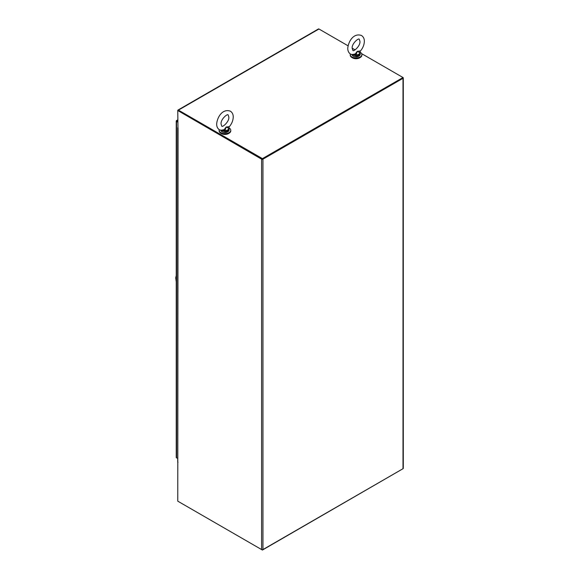 <?xml version="1.0" encoding="UTF-8"?>
<svg xmlns="http://www.w3.org/2000/svg" width="579" height="579" viewBox="0 0 579 579"><rect width="100%" height="100%" fill="white"/><g stroke="black" fill="none" stroke-linecap="round" stroke-linejoin="round"><path stroke-width="0.87" d="M402.948 468.737L262.432 550.05L178.433 501.552A0.948 0.55 60 0 1 178.426 501.552M262.048 158.914L178.209 110.509L177.76 110.763L177.985 128.198A0.948 0.55 180 0 1 177.71 127.807A0.948 0.55 180 0 1 177.76 127.626M348.059 45.806L318.949 29.001L178.433 110.126A0.948 0.55 -120 0 0 177.956 110.075A0.948 0.55 -120 0 0 177.76 110.509L261.599 159.174A0.948 0.55 0 0 0 262.946 159.174L403.006 78.31L403.006 468.701L262.946 549.565A0.948 0.55 180 0 1 261.599 549.565L177.76 501.161L178.057 128.154M178.433 110.126L262.432 158.624L403.006 77.528A0.948 0.55 180 0 1 403.288 77.919L403.288 468.317A0.948 0.55 180 0 1 403.006 468.701M403.288 77.919A0.948 0.55 180 0 1 403.006 78.31M177.71 127.807L177.71 461.876A0.948 0.55 0 0 0 177.985 462.266M262.432 158.624L262.432 159.138L402.948 78.013L402.948 77.499L361.651 53.652M355.093 49.866L352.184 48.187M178.274 110.625L262.432 159.138M318.949 29.001A0.948 0.55 -120 0 0 318.472 28.95L177.956 110.075M176.964 121.156L176.436 120.635A0.948 0.55 60 0 1 176.494 120.591A0.948 0.55 60 0 1 176.964 120.635L177.76 121.098M177.76 122.126L176.523 121.409A0.948 0.55 180 0 1 176.24 121.025A0.948 0.55 180 0 1 176.248 120.953L176.515 120.895A0.948 0.55 180 0 1 176.523 120.895L176.436 120.635M176.248 457.381A0.948 0.55 0 0 0 176.24 457.453A0.948 0.55 0 0 0 176.523 457.844L176.964 458.098M176.248 120.953L176.667 120.982M350.331 53.985A5.819 3.358 0 0 0 350.237 54.585A5.819 3.358 0 0 0 353.827 57.69A5.819 3.358 0 0 0 360.174 56.959A5.819 3.358 0 0 0 361.882 54.585A5.819 3.358 0 0 0 359.979 52.103M350.237 54.585L350.237 55.179A5.819 3.358 0 0 0 353.827 58.284A5.819 3.358 0 0 0 360.174 57.553A5.819 3.358 0 0 0 361.882 55.179L361.882 54.585M352.256 57.719A4.987 2.881 0 0 0 352.531 57.893A4.987 2.881 0 0 0 359.856 57.719M219.224 129.682A5.819 3.358 0 0 0 219.13 130.275A5.819 3.358 0 0 0 222.727 133.38A5.819 3.358 0 0 0 229.067 132.656A5.819 3.358 0 0 0 230.775 130.275A5.819 3.358 0 0 0 228.871 127.793M219.13 130.275L219.13 130.868A5.819 3.358 0 0 0 222.727 133.973A5.819 3.358 0 0 0 229.067 133.25A5.819 3.358 0 0 0 230.775 130.868L230.775 130.275M221.149 133.416A4.987 2.881 0 0 0 221.424 133.583A4.987 2.881 0 0 0 228.748 133.416M176.24 278.058L175.813 277.963L176.24 281.466M176.24 276.378L175.806 277.956L176.24 275.828M176.052 276.342L176.24 275.865M352.77 54.86L356.114 55.794L356.056 55.352L352.843 54.665L355.564 54.404L355.274 53.948L351.88 54.636M355.274 53.948L357.221 51.336L360.507 50.916C362.953 47.948 364.234 44.749 364.343 41.326C364.372 38.713 363.409 36.767 361.462 35.478C353.313 32.648 348.218 41.977 347.769 48.346C347.747 50.952 348.71 52.906 350.657 54.194L353.226 54.831M359.885 51.285L360.116 52.87M356.056 55.352L356.114 54.875A3.821 2.207 0 0 0 359.877 52.703L357.221 51.336L356.114 54.875L355.564 54.404M359.74 51.994L359.986 51.611L360.131 53.007M353.118 55.085L352.843 54.665M221.663 130.55L225.014 131.484L224.956 131.049L221.735 130.355L224.457 130.101L224.167 129.645L220.773 130.326M224.167 129.645L226.121 127.033L229.4 126.606C231.846 123.645 233.127 120.446 233.236 117.016C233.265 114.41 232.302 112.464 230.355 111.168C222.206 108.338 217.111 117.667 216.662 124.044C216.64 126.649 217.603 128.596 219.55 129.884L222.126 130.528M228.777 126.982L229.009 128.56M224.956 131.049L225.007 130.572A3.821 2.207 0 0 0 228.777 128.393L226.121 127.033L225.007 130.572L224.457 130.101M228.633 127.691L228.879 127.308L229.023 128.697M222.01 130.782L221.735 130.355M262.946 549.565L262.946 159.174M261.599 159.174L261.599 549.565M176.964 120.635L177.76 120.179M176.523 457.844L176.523 121.409M351.96 54.723A4.162 2.403 0 0 0 353.118 56.011A4.162 2.403 0 0 0 357.648 56.532A4.162 2.403 0 0 0 360.218 54.31L359.986 52.139M360.218 53.427A4.162 2.403 180 0 1 356.114 55.794M358.879 56.076A3.829 2.207 180 0 1 353.356 56.149M220.852 130.413A4.162 2.403 0 0 0 222.01 131.701A4.162 2.403 0 0 0 226.541 132.222A4.162 2.403 0 0 0 229.11 130.007L228.879 127.829M229.11 129.117A4.162 2.403 180 0 1 225.014 131.484M227.771 131.773A3.829 2.207 180 0 1 222.249 131.838M176.494 120.591L177.76 119.86M176.24 457.453L176.24 121.025M176.24 275.655L175.712 277.804L176.24 281.814M359.935 41.326C360.565 46.067 353.226 52.124 352.857 50.373L352.177 48.346C351.547 43.599 358.893 37.548 359.255 39.292L359.935 41.326M351.902 54.31L353.19 56.163C356.505 57.538 358.85 56.916 360.218 54.31M360.507 50.916L359.986 51.611M228.828 117.016C229.458 121.764 222.119 127.821 221.75 126.07L221.069 124.044C220.44 119.296 227.786 113.238 228.148 114.989L228.828 117.016M220.794 130.007L222.083 131.853C225.397 133.228 227.742 132.613 229.11 130.007M229.4 126.606L228.879 127.308"/></g></svg>
